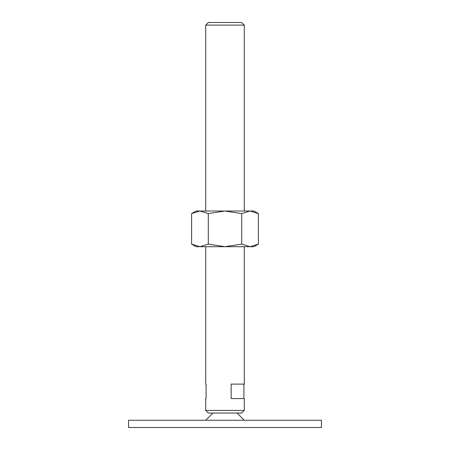 <?xml version="1.0" encoding="UTF-8"?>
<svg xmlns="http://www.w3.org/2000/svg" width="450" height="450" viewBox="0 0 450 450"><rect width="100%" height="100%" fill="white"/><g stroke="black" fill="none" stroke-linecap="round" stroke-linejoin="round"><path stroke-width="0.67" d="M321.429 427.5L321.429 420.266L128.571 420.266L128.571 427.5L321.429 427.5M212.946 413.038L205.712 420.266M244.288 420.266L237.054 413.038M205.712 211.016L205.712 25.11L208.322 22.5L241.678 22.5L244.288 25.11L244.288 211.016M205.712 25.11L244.288 25.11M205.712 410.428L244.288 410.428L241.678 413.038L208.322 413.038L205.712 410.428L205.712 398.571L206.094 398.571L205.712 398.571M244.288 246.696L244.288 384.109L231.148 384.109L231.148 398.571L244.288 398.571L244.288 410.428M205.712 384.109L206.094 384.109L205.712 384.109L205.712 246.696M206.094 384.109L206.094 398.571M243.906 384.109L243.906 398.571M258.401 213.604L253.929 211.016L250.054 211.016L258.401 213.604L258.401 244.114L250.054 246.696L241.701 244.114L225 246.696L253.929 246.696L258.401 244.114M196.071 211.016L191.599 213.604L199.946 211.016L225 211.016L241.701 213.604L250.054 211.016L225 211.016L208.299 213.604L199.946 211.016L196.071 211.016M191.599 244.114L196.071 246.696L225 246.696L208.299 244.114L199.946 246.696L191.599 244.114L191.599 213.604M208.299 244.114L208.299 213.604M241.701 244.114L241.701 213.604"/></g></svg>
